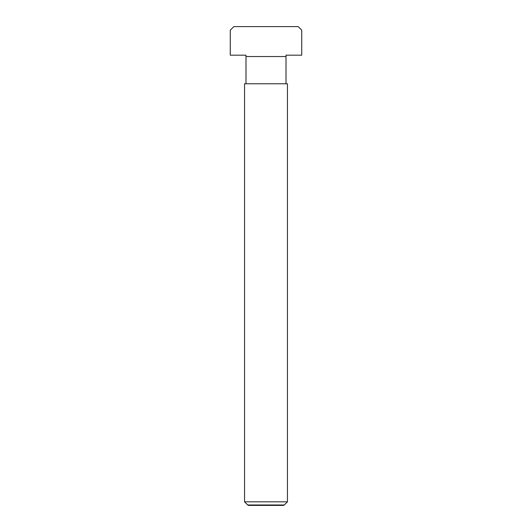 <?xml version="1.0" encoding="UTF-8"?>
<svg xmlns="http://www.w3.org/2000/svg" width="532" height="532" viewBox="0 0 532 532"><rect width="100%" height="100%" fill="white"/><g stroke="black" fill="none" stroke-linecap="round" stroke-linejoin="round"><path stroke-width="0.8" d="M244.56 501.829L247.732 504.994L284.268 504.994L287.44 501.829L287.44 83.77L244.56 83.77L244.56 501.829L287.44 501.829M284.268 504.994L283.569 505.4L248.431 505.4L247.732 504.994M286.01 56.538L245.99 56.538L245.99 55.188L230.27 55.188L230.27 30.171L233.841 26.6L298.159 26.6L301.73 30.171L301.73 55.188L286.01 55.188L286.01 83.77M245.99 56.538L245.99 83.77"/></g></svg>

